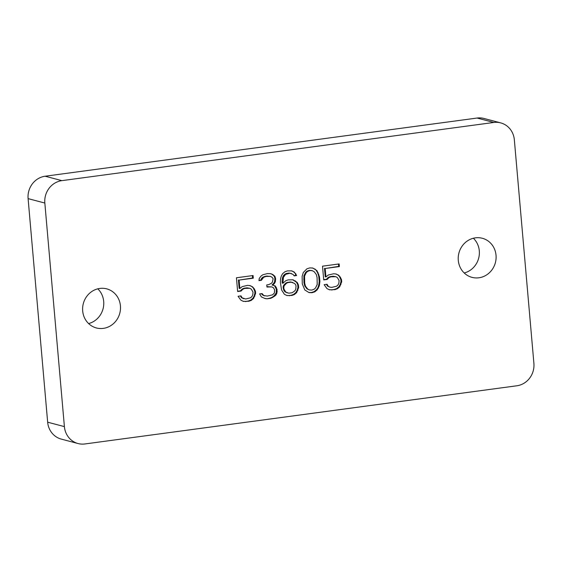 <?xml version="1.0" encoding="UTF-8"?>
<svg xmlns="http://www.w3.org/2000/svg" width="562" height="562" viewBox="0 0 562 562"><rect width="100%" height="100%" fill="white"/><g stroke="black" fill="none" stroke-linecap="round" stroke-linejoin="round"><path stroke-width="0.84" d="M493.822 122.46L61.876 180.641A20.12 18.771 104.8 0 0 44.834 203.044L64.398 426.614A20.12 18.771 104.8 0 0 78.034 443.537A20.12 18.771 104.8 0 0 84.911 443.959L516.857 385.778A20.12 18.771 104.8 0 0 533.9 363.375L514.342 139.805A20.12 18.771 104.8 0 0 500.7 122.888A20.12 18.771 104.8 0 0 493.822 122.46L477.089 118.041A20.12 18.771 -75.2 0 1 483.966 118.463L500.7 122.888M120.43 305.861A20.218 18.862 104.8 0 0 106.724 288.861A20.218 18.862 104.8 0 0 82.684 310.948A20.218 18.862 104.8 0 0 96.39 327.955A20.218 18.862 104.8 0 0 120.43 305.861M496.035 255.274A20.218 18.862 104.8 0 0 482.322 238.267A20.218 18.862 104.8 0 0 458.29 260.361A20.218 18.862 104.8 0 0 471.996 277.361A20.218 18.862 104.8 0 0 496.035 255.274M237.642 291.516L241.063 291.053L242.882 289.205L244.793 288.411L249.732 288.285L251.291 289.142L253.033 292.114L252.774 294.825L251.938 296.539L250.561 297.797L245.72 298.984L242.159 297.86L240.993 295.879L238.056 296.272L240.873 300.171L243.458 301.429L248.882 301.232L251.284 300.375L253.588 298.457L255.619 293.371L255.436 291.257L254.228 288.749L252.57 286.831L249.985 285.573L247.498 285.377L242.166 286.627L239.855 288.545L239.117 280.087L253.3 278.176L253.069 275.535L236.44 277.776L237.642 291.516M274.663 296.153L276.04 294.895L276.876 293.181L277.045 289.416L275.254 285.91L272.718 285.187L274.537 283.339L275.373 281.618L275.584 278.38L274.909 276.335L272.767 274.481L270.722 273.687L267.252 273.624L262.897 274.741L261.035 276.061L259.258 278.443L258.956 280.621L261.4 280.29L263.613 277.319L266.016 276.462L270.462 276.399L272.022 277.256L273.139 278.71L272.437 282.012L271.551 283.206L268.713 284.653L266.753 284.92L266.943 287.034L271.875 286.901L273.434 287.765L274.6 289.746L274.389 292.985L272.57 294.832L267.238 296.083L263.719 295.486L262.068 293.575L259.623 293.905L261.365 296.877L264.976 298.527L266.978 298.794L270.891 298.267L274.663 296.153L273.968 295.97L276.181 292.999L276.342 289.233L274.551 285.728L272.015 285.004L273.834 283.15L274.67 281.436L274.881 278.197L274.214 276.153L272.071 274.298L270.484 273.687M298.422 284.934L297.214 282.419L293.027 279.778L288.088 279.904L285.693 280.768L282.939 283.276L283.41 277.326L285.622 274.354L289.978 273.237L293.055 274.425L294.172 275.879L296.617 275.549L294.333 272.113L291.748 270.856L287.301 270.919L284.906 271.783L282.595 273.694L281.316 276.005L280.571 278.78L280.403 282.546L281.541 289.88L284.4 294.305L286.985 295.563L291.924 295.436L294.319 294.572L296.631 292.662L298.654 287.575L298.422 284.934L297.727 284.744L296.518 282.236L292.64 279.75M302.131 276.413L302.293 283.873L304.801 289.957L308.995 292.598L311.973 292.732L314.861 291.811L317.165 289.894L319.293 285.868L319.897 281.506L319.483 276.75L316.968 270.666L312.781 268.025L309.803 267.891L306.915 268.819L303.276 272.514L302.131 276.413M323.719 279.918L327.14 279.462L328.96 277.614L330.87 276.82L335.809 276.687L337.369 277.551L339.111 280.522L338.851 283.227L338.015 284.948L336.638 286.198L331.791 287.386L329.789 287.126L328.229 286.262L327.07 284.281L324.133 284.681L326.951 288.58L329.536 289.83L334.959 289.634L337.362 288.777L339.666 286.866L341.696 281.78L341.506 279.665L340.298 277.15L338.647 275.24L336.062 273.982L333.575 273.778L328.236 275.036L325.932 276.947L325.194 268.495L339.378 266.585L339.146 263.936L322.518 266.177L323.719 279.918M477.089 118.041L45.143 176.222L61.876 180.641M78.034 443.537L61.3 439.112A20.12 18.771 -75.2 0 1 47.658 422.195L28.1 198.625A20.12 18.771 -75.2 0 1 45.143 176.222M88.599 323.564A20.218 18.862 104.8 0 0 103.696 301.443A20.218 18.862 104.8 0 0 97.781 288.826M464.205 272.977A20.218 18.862 104.8 0 0 479.302 250.849A20.218 18.862 104.8 0 0 473.38 238.239M241.063 291.053L240.367 290.87L242.18 289.023L244.091 288.229L247.027 287.835L249.732 288.285M242.882 289.205L242.18 289.023M237.621 291.235L240.367 290.87M253.3 278.176L252.598 277.993L252.394 275.626M239.117 280.087L252.598 277.993M239.855 288.545L239.159 288.355L238.414 279.904M252.57 286.831L249.605 285.545M254.228 288.749L251.874 286.648M255.436 291.257L254.734 291.074L253.525 288.559M255.619 293.371L254.916 293.188L254.734 291.074M254.874 296.146L254.172 295.963L254.916 293.188M253.588 298.457L252.886 298.274L254.172 295.963M251.284 300.375L250.582 300.185L252.886 298.274M248.882 301.232L248.186 301.042L250.582 300.185M245.952 301.625L245.25 301.443L248.186 301.042M243.142 301.274L245.25 301.443M242.159 297.86L241.456 297.67L240.445 295.949M243.718 298.717L241.456 297.67M247.73 288.018L247.027 287.835M244.793 288.411L244.091 288.229M276.04 294.895L275.338 294.713M276.876 293.181L276.181 292.999M272.802 297.474L272.099 297.291L273.968 295.97M270.891 298.267L270.189 298.078L272.099 297.291M266.978 298.794L270.189 298.078M264.618 298.387L266.276 298.605M262.651 294.565L261.52 293.645M263.719 295.486L261.948 294.376M264.744 295.886L263.023 295.303M271.875 286.901L268.896 286.768M266.915 286.76L268.193 286.585M270.462 276.399L267.969 276.202M266.016 276.462L265.313 276.279L267.273 276.012M263.613 277.319L262.918 277.136L265.313 276.279M262.243 278.576L261.541 278.394L262.918 277.136M261.4 280.29L260.705 280.108L261.541 278.394M258.998 280.34L260.705 280.108M272.767 274.481L272.071 274.298M274.909 276.335L274.214 276.153M275.584 278.38L274.881 278.197M275.675 279.44L274.98 279.258M275.373 281.618L274.67 281.436M274.537 283.339L273.834 283.15M272.718 285.187L272.015 285.004M275.254 285.91L274.551 285.728M276.371 287.365L275.668 287.182M277.045 289.416L276.342 289.233M277.228 291.53L276.532 291.348M297.214 282.419L296.518 282.236M295.612 281.035L294.91 280.845M298.654 287.575L297.958 287.393L297.727 284.744M297.909 290.35L297.207 290.161L297.958 287.393M296.631 292.662L295.928 292.479L297.207 290.161M294.319 294.572L293.624 294.39L295.928 292.479M291.924 295.436L291.221 295.247L293.624 294.39M289.479 295.76L288.777 295.577L291.221 295.247M286.669 295.408L288.777 295.577M294.333 272.113L291.369 270.828M295.984 274.031L293.638 271.931M296.617 275.549L295.914 275.366L295.289 273.849M293.975 275.626L295.914 275.366M291.495 273.568L289.978 273.237M287.049 273.631L286.346 273.448L289.282 273.048M285.622 274.354L284.927 274.172L286.346 273.448M284.253 275.612L283.55 275.429L284.927 274.172M283.41 277.326L282.707 277.143L283.55 275.429M283.058 278.977L282.363 278.794L282.707 277.143M282.848 282.215L282.145 282.033L282.363 278.794M282.939 283.276L282.243 283.086L282.145 282.033M287.245 292.858L284.983 291.811L283.866 290.357L283.1 287.252L283.452 285.601L285.707 283.157L287.133 282.433L290.554 281.969L294.326 283.346L295.401 284.267L296.026 285.791L295.816 289.03L294.973 290.744L292.177 292.725L288.756 293.188L285.686 291.994L283.936 289.023L283.803 287.435L284.147 285.784L286.409 283.339L287.828 282.616L291.257 282.152L292.767 282.482M285.686 291.994L284.983 291.811M284.569 290.54L283.866 290.357M283.936 289.023L283.241 288.84M283.803 287.435L283.1 287.252M284.147 285.784L283.452 285.601M285.032 284.597L284.337 284.414M286.409 283.339L285.707 283.157M287.828 282.616L287.133 282.433M291.257 282.152L290.554 281.969M315.366 269.282L312.43 268.011M316.968 270.666L314.664 269.1M318.134 272.654L317.432 272.465L316.273 270.484M318.759 274.172L318.064 273.989L317.432 272.465M319.483 276.75L318.78 276.56L318.064 273.989M319.897 281.506L319.195 281.323L318.78 276.56M319.637 284.21L318.942 284.028L319.195 281.323M319.293 285.868L318.591 285.679L318.942 284.028M318.499 288.109L317.797 287.927L318.591 285.679M317.165 289.894L316.469 289.711L317.797 287.927M314.861 291.811L314.158 291.622L316.469 289.711M311.973 292.732L311.271 292.549L314.158 291.622M308.643 292.43L311.271 292.549M303.88 275.9L305.559 272.465L306.929 271.207L309.332 270.35L311.826 270.547L314.081 271.594L316.315 274.502L317.08 277.607L317.193 284.541L315.514 287.976L314.144 289.233L311.741 290.09L309.248 289.894L307.688 289.03L305.454 286.121L304.688 283.016L304.576 276.082L303.88 275.9L303.993 282.834L304.759 285.939L306.993 288.847L309.248 289.894M304.365 279.321L303.67 279.131M304.576 276.082L306.255 272.647L307.632 271.39L310.034 270.533L312.521 270.736M306.255 272.647L305.559 272.465M307.632 271.39L306.929 271.207M310.034 270.533L309.332 270.35M307.688 289.03L306.993 288.847M305.454 286.121L304.759 285.939M304.688 283.016L303.993 282.834M327.14 279.462L326.445 279.272L328.257 277.424L330.168 276.63L333.104 276.237L335.809 276.687M328.96 277.614L328.257 277.424M323.691 279.644L326.445 279.272M339.378 266.585L338.675 266.395L338.472 264.028M325.194 268.495L338.675 266.395M325.932 276.947L325.229 276.764L324.492 268.306M338.647 275.24L335.683 273.947M340.298 277.15L337.945 275.05M341.506 279.665L340.811 279.476L339.603 276.968M341.696 281.78L340.993 281.59L340.811 279.476M340.944 284.555L340.249 284.365L340.993 281.59M339.666 286.866L338.963 286.676L340.249 284.365M337.362 288.777L336.659 288.594L338.963 286.676M334.959 289.634L334.257 289.451L336.659 288.594M332.023 290.034L331.327 289.844L334.257 289.451M329.213 289.676L331.327 289.844M328.229 286.262L327.534 286.079L326.522 284.358M329.789 287.126L327.534 286.079M333.807 276.427L333.104 276.237M330.87 276.82L330.168 276.63M28.1 198.625L44.834 203.044M47.658 422.195L64.398 426.614"/></g></svg>
